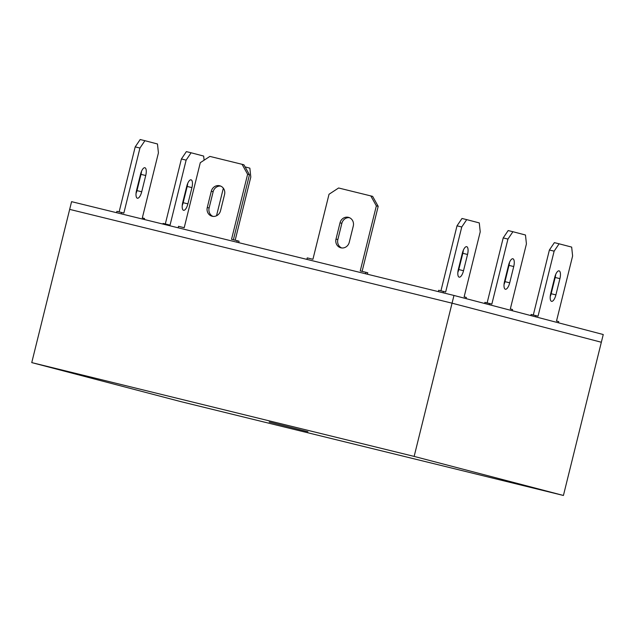 <?xml version="1.0" encoding="UTF-8"?>
<svg xmlns="http://www.w3.org/2000/svg" width="635" height="635" viewBox="0 0 635 635"><rect width="100%" height="100%" fill="white"/><g stroke="black" fill="none" stroke-linecap="round" stroke-linejoin="round"><path stroke-width="0.95" d="M307.911 431.736L269.192 422.013L307.911 431.736M453.969 295.458L71.58 201.66L69.667 209.383L452.056 303.181L601.337 342.249L563.42 495.467L181.031 401.669L31.75 362.601L69.667 209.383L452.056 303.181L601.337 342.249L603.25 334.526L453.969 295.458L414.139 456.406L563.42 495.467M31.75 362.601L414.139 456.406M144.296 219.496L144.542 218.488L142.327 217.908L158.417 152.884L157.472 143.978L144.915 140.692L139.946 148.042L123.849 213.074L121.634 212.495L121.293 213.852M141.708 191.786L145.732 175.522A7.326 2.675 103.8 0 0 144.891 167.735A7.326 2.675 103.8 0 0 140.557 174.173L136.541 190.429A7.326 2.675 103.8 0 0 137.374 198.223A7.326 2.675 103.8 0 0 141.708 191.786L136.977 190.619L141.002 174.363A7.326 2.675 103.8 0 0 141.502 171.339M121.634 212.495L116.903 211.328L116.562 212.693M144.915 140.692L140.176 139.533L135.207 146.883L119.126 211.876M136.041 193.453A7.326 2.675 103.8 0 0 136.977 190.619M139.946 148.042L135.207 146.883M204.105 160.195L203.66 156.067L191.103 152.781L186.134 160.131L170.037 225.163L167.823 224.584L167.664 225.227M187.896 203.867L191.921 187.611A7.326 2.675 103.8 0 0 191.079 179.816A7.326 2.675 103.8 0 0 186.754 186.261L182.729 202.517A7.326 2.675 103.8 0 0 183.571 210.312A7.326 2.675 103.8 0 0 187.896 203.867L183.166 202.708L187.19 186.452A7.326 2.675 103.8 0 0 187.69 183.428M167.823 224.584L163.092 223.417L162.933 224.068M191.103 152.781L186.365 151.614L181.404 158.972L165.314 223.965M182.229 205.542A7.326 2.675 103.8 0 0 183.166 202.708M186.134 160.131L181.404 158.972M558.435 322.802L558.736 321.604L556.514 321.024L572.611 255.992L571.667 247.094L559.102 243.808L554.133 251.158L538.043 316.19L535.821 315.611L535.527 316.801M555.903 294.894L559.919 278.638A7.326 2.675 103.8 0 0 559.078 270.851A7.326 2.675 103.8 0 0 554.752 277.289L550.728 293.545A7.326 2.675 103.8 0 0 551.569 301.339A7.326 2.675 103.8 0 0 555.903 294.894L551.164 293.735L555.188 277.479A7.326 2.675 103.8 0 0 555.688 274.455M535.821 315.611L531.09 314.444L530.812 315.571M559.102 243.808L554.371 242.641L549.402 249.999L533.313 314.992M550.227 296.569A7.326 2.675 103.8 0 0 551.164 293.735M554.133 251.158L549.402 249.999M512.247 310.713L512.54 309.515L510.326 308.935L526.423 243.911L525.478 235.006L512.913 231.719L507.944 239.07L491.847 304.101L489.633 303.522L489.339 304.713M509.707 282.813L513.731 266.549A7.326 2.675 103.8 0 0 512.889 258.762A7.326 2.675 103.8 0 0 508.564 265.2L504.539 281.456A7.326 2.675 103.8 0 0 505.381 289.25A7.326 2.675 103.8 0 0 509.707 282.813L504.976 281.646L509 265.39A7.326 2.675 103.8 0 0 509.5 262.366M489.633 303.522L484.902 302.363L484.624 303.482M512.913 231.719L508.175 230.561L503.214 237.911L487.124 302.903M504.039 284.48A7.326 2.675 103.8 0 0 504.976 281.646M507.944 239.07L503.214 237.911M466.058 298.625L466.352 297.426L464.137 296.847L480.227 231.823L479.282 222.917L466.725 219.631L461.756 226.989L445.659 292.013L443.444 291.433L443.103 292.798M463.518 270.724L467.543 254.468A7.326 2.675 103.8 0 0 466.701 246.674A7.326 2.675 103.8 0 0 462.367 253.111L458.351 269.367A7.326 2.675 103.8 0 0 459.184 277.162A7.326 2.675 103.8 0 0 463.518 270.724L458.787 269.558L462.812 253.301A7.326 2.675 103.8 0 0 463.312 250.277M443.444 291.433L438.714 290.274L438.372 291.632M466.725 219.631L461.986 218.472L457.017 225.822L440.936 290.814M457.851 272.391A7.326 2.675 103.8 0 0 458.787 269.558M461.756 226.989L457.017 225.822M306.88 259.382L307.245 257.897L312.928 259.286L329.017 194.262L338.606 187.992L372.634 196.366L378.19 206.351L362.109 271.351M370.784 195.882L376.349 205.867L360.251 270.899L367.776 272.772L367.419 274.233M341.709 247.967A7.326 6.818 104.7 0 1 337.844 239.562L341.868 223.306A7.326 6.818 104.7 0 1 349.409 217.67M365.935 272.288L365.562 273.772M349.25 242.332A7.326 6.818 104.7 0 1 340.773 247.793A7.326 6.818 104.7 0 1 336.002 239.077L340.019 222.822A7.326 6.818 104.7 0 1 348.504 217.36A7.326 6.818 104.7 0 1 353.274 226.076L349.25 242.332M378.19 206.351L376.349 205.867M235.172 240.213L250.801 177.054L249.857 168.156L245.086 166.91M223.345 188.206L216.527 215.765M236.839 242.197L237.204 240.713L231.529 239.316L247.618 174.292L242.062 164.306L209.883 156.408L200.295 162.687L184.206 227.711L178.522 226.314L178.157 227.806M220.528 210.756L224.552 194.5A7.326 6.818 -75.3 0 0 219.781 185.785A7.326 6.818 -75.3 0 0 211.296 191.246L207.272 207.502A7.326 6.818 -75.3 0 0 212.042 216.217A7.326 6.818 -75.3 0 0 220.528 210.756M233.386 239.776L249.468 174.776L243.911 164.79L242.062 164.306M238.697 242.649L239.054 241.197L237.204 240.713M220.686 186.095A7.326 6.818 -75.3 0 0 213.146 191.73L209.121 207.986A7.326 6.818 -75.3 0 0 212.987 216.392M247.618 174.292L249.468 174.776M145.732 175.522L141.002 174.363M191.921 187.611L187.19 186.452M559.919 278.638L555.188 277.479M513.731 266.549L509 265.39M467.543 254.468L462.812 253.301M337.844 239.562L336.002 239.077M341.868 223.306L340.019 222.822M207.272 207.502L209.121 207.986M211.296 191.246L213.146 191.73"/></g></svg>
